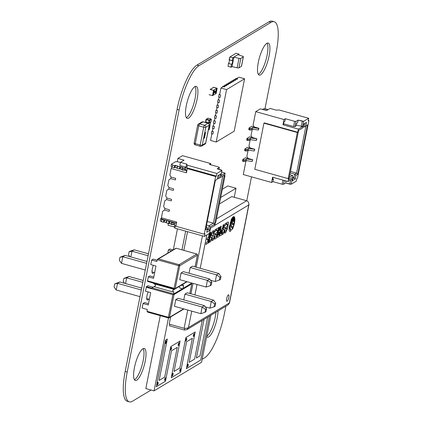 <?xml version="1.0" encoding="UTF-8"?>
<svg xmlns="http://www.w3.org/2000/svg" width="423" height="423" viewBox="0 0 423 423"><rect width="100%" height="100%" fill="white"/><g stroke="black" fill="none" stroke-linecap="round" stroke-linejoin="round"><path stroke-width="0.63" d="M151.074 390.038L132.542 401.184A38.794 10.496 -74.4 0 1 129.353 401.85A38.794 10.496 -74.4 0 1 127.207 372.066L179.109 109.959A38.794 10.496 -74.4 0 1 198.974 65.687L270.979 22.387A38.794 10.496 -74.4 0 1 274.173 21.716A38.794 10.496 -74.4 0 1 276.314 51.5L264.946 108.928M251.495 176.84L246.757 200.782M225.877 306.22L224.417 313.607A38.794 10.496 -74.4 0 1 204.552 357.879L202.157 359.317M129.353 401.85L127.328 401.284A38.794 10.496 -74.4 0 1 125.182 371.5L177.084 109.393A38.794 10.496 -74.4 0 1 196.949 65.121L268.954 21.816A38.794 10.496 -74.4 0 1 272.148 21.15L274.173 21.716M258.342 74.363A16.629 4.5 105.6 0 0 266.019 59.728A16.629 4.5 105.6 0 0 267.061 43.225M258.316 62.329A16.629 4.5 105.6 0 0 259.23 75.093A16.629 4.5 105.6 0 0 268.045 60.293A16.629 4.5 105.6 0 0 268.193 43.067A16.629 4.5 105.6 0 0 258.316 62.329M206.71 336.322A16.629 4.5 105.6 0 0 215.931 312.206M206.63 336.724A16.629 4.5 105.6 0 0 207.333 337.194A16.629 4.5 105.6 0 0 214.054 328.555A16.629 4.5 105.6 0 0 218.046 310.931M186.337 117.668A16.629 4.5 105.6 0 0 194.014 103.027A16.629 4.5 105.6 0 0 195.051 86.53M186.305 105.628A16.629 4.5 105.6 0 0 187.225 118.398A16.629 4.5 105.6 0 0 196.039 103.598A16.629 4.5 105.6 0 0 196.187 86.371A16.629 4.5 105.6 0 0 186.305 105.628M153.406 265.306A5.652 1.528 105.6 0 0 152.264 269.076A5.652 1.528 105.6 0 0 152.576 273.411A5.652 1.528 105.6 0 0 153.866 272.423M148.129 291.933A5.652 1.528 105.6 0 0 146.993 295.703A5.652 1.528 105.6 0 0 147.304 300.044A5.652 1.528 105.6 0 0 148.595 299.056M134.44 379.775A16.629 4.5 105.6 0 0 142.117 365.134A16.629 4.5 105.6 0 0 143.154 348.637M134.408 367.735A16.629 4.5 105.6 0 0 135.328 380.499A16.629 4.5 105.6 0 0 144.143 365.699A16.629 4.5 105.6 0 0 144.291 348.473A16.629 4.5 105.6 0 0 134.408 367.735M191.222 282.881L191.831 283.606L189.832 293.499M181.197 285.255L183.651 285.943L182.873 288.856L179.992 288.142L179.035 286.583L187.109 281.729M173.784 293.985L152.016 287.894L154.03 286.667L173.7 292.171L174.022 294.551L191.735 283.896M182.873 288.856L179.923 288.031M182.694 284.383L183.651 285.943M152.016 287.894L151.646 288.121L146.427 286.657L145.475 291.193L150.694 292.653L148.256 304.967L143.037 303.508L142.139 308.034L147.357 309.493L147.003 311.286L147.95 312.179M146.258 287.222L172.875 294.672L173.79 294.112M146.427 286.657L147.918 285.763L153.121 287.217M154.03 286.667L155.638 285.673L154.569 283.939L152.978 283.029L174.747 289.12L172.632 290.432L179.035 286.583M183.608 308.853L169.512 317.329L168.402 317.276L168.523 317.943A0.888 0.82 -121 0 0 169.512 317.329L174.022 294.551M172.632 290.432L173.7 292.171M186.707 281.618L175.212 288.528L174.747 289.12L183.402 283.918M196.917 254.08L196.78 254.027A0.888 0.82 59 0 1 197.435 255.095L197.456 254.958M174.784 289.089L174.139 288.296L147.521 280.846L147.484 281.332L152.978 283.029M157.668 259.125L176.053 248.19L196.78 254.027L179.066 264.682L178.612 265.692L179.722 265.75A0.888 0.82 -121 0 0 179.066 264.682L158.493 258.924L157.219 259.706L156.864 261.493L151.646 260.034L150.747 264.56L155.965 266.025L153.528 278.339L148.309 276.875L147.521 280.846M148.309 276.875L149.864 275.944L153.787 277.039M167.767 253.049L168.38 249.972L169.935 249.036L173.012 249.898M154.569 283.939L174.239 289.443M148.515 303.672L144.592 302.572L143.037 303.508M157.123 260.198L153.2 259.098L151.646 260.034M168.38 249.972L171.458 250.834M210.818 282.728L210.231 285.694L206.096 287.043L179.738 279.666L181.055 273.009L183.339 271.635L209.702 279.011L211.833 282.115L210.818 282.728L207.418 280.386L209.702 279.011M189.065 273.237L190.197 267.51L192.486 266.136L218.844 273.512L220.98 276.616L219.96 277.229L216.56 274.887L218.844 273.512M183.794 299.865L184.925 294.138L187.215 292.764L213.573 300.14L215.709 303.243L214.688 303.857L211.289 301.514L213.573 300.14M205.541 309.356L204.954 312.322L200.825 313.676L174.461 306.294L175.783 299.637L178.067 298.263L204.431 305.639L206.561 308.742L205.541 309.356L202.141 307.019L204.431 305.639M141.324 289.993L117.541 283.336L114.681 283.923L119.831 281.961L117.541 283.336L116.225 289.993L140.002 296.65M114.681 283.923L114.088 286.889L116.225 289.993M123.823 278.424L128.973 276.462L126.689 277.837L123.823 278.424L123.236 281.39L124.531 283.278M130.115 251.183L134.244 249.834L131.96 251.209L129.094 251.796L130.115 251.183M129.094 251.796L128.507 254.762L129.803 256.65M119.952 257.295L125.102 255.333L122.813 256.708L119.952 257.295L119.365 260.261L121.496 263.365L145.279 270.022M125.552 283.563L126.689 277.837L142.837 282.358M128.973 276.462L143.212 280.449M146.712 298.527L149.382 299.273M146.596 263.365L122.813 256.708L121.496 263.365M146.971 261.456L125.102 255.333M130.823 256.935L131.96 251.209L148.108 255.725M134.244 249.834L148.484 253.816M190.197 267.51L216.56 274.887L215.244 281.544L220.394 279.582L220.98 276.616M210.231 285.694L211.246 285.081L211.833 282.115M205.266 306.855L209.972 308.171L214.101 306.823L215.122 306.21L215.709 303.243M204.954 312.322L205.975 311.714L206.561 308.742M206.096 287.043L207.418 280.386L181.055 273.009M219.96 277.229L219.373 280.195M200.825 313.676L202.141 307.019L175.783 299.637M214.688 303.857L214.101 306.823M209.972 308.171L211.289 301.514L184.925 294.138M151.989 271.899L154.654 272.645M215.244 281.544L210.538 280.227M141.7 288.084L119.831 281.961M166.165 340.864A1.385 0.375 105.6 0 0 165.499 342.26A1.385 0.375 105.6 0 0 165.536 343.508A1.385 0.375 105.6 0 0 166.271 342.276A1.385 0.375 105.6 0 0 166.281 340.838A1.385 0.375 105.6 0 0 166.165 340.864A1.385 0.375 105.6 0 0 165.499 342.26A1.385 0.375 105.6 0 0 165.536 343.508A1.385 0.375 105.6 0 0 166.271 342.276A1.385 0.375 105.6 0 0 166.281 340.838A1.385 0.375 105.6 0 0 166.165 340.864M188.029 364.198A1.385 0.375 105.6 0 0 187.363 365.594A1.385 0.375 105.6 0 0 187.4 366.841A1.385 0.375 105.6 0 0 188.129 365.609A1.385 0.375 105.6 0 0 188.145 364.171A1.385 0.375 105.6 0 0 188.029 364.198A1.385 0.375 105.6 0 0 187.363 365.594A1.385 0.375 105.6 0 0 187.4 366.841A1.385 0.375 105.6 0 0 188.129 365.609A1.385 0.375 105.6 0 0 188.145 364.171A1.385 0.375 105.6 0 0 188.029 364.198M157.969 382.276A1.385 0.375 105.6 0 0 157.298 383.672A1.385 0.375 105.6 0 0 157.335 384.919A1.385 0.375 105.6 0 0 158.07 383.687A1.385 0.375 105.6 0 0 158.08 382.255A1.385 0.375 105.6 0 0 157.969 382.276A1.385 0.375 105.6 0 0 157.298 383.672A1.385 0.375 105.6 0 0 157.335 384.919A1.385 0.375 105.6 0 0 158.07 383.687A1.385 0.375 105.6 0 0 158.08 382.255A1.385 0.375 105.6 0 0 157.969 382.276M165.351 377.839A1.385 0.375 105.6 0 0 164.679 379.235A1.385 0.375 105.6 0 0 164.716 380.483A1.385 0.375 105.6 0 0 165.451 379.251A1.385 0.375 105.6 0 0 165.462 377.813A1.385 0.375 105.6 0 0 165.351 377.839A1.385 0.375 105.6 0 0 164.679 379.235A1.385 0.375 105.6 0 0 164.716 380.483A1.385 0.375 105.6 0 0 165.451 379.251A1.385 0.375 105.6 0 0 165.462 377.813A1.385 0.375 105.6 0 0 165.351 377.839M171.368 347.431A1.385 0.375 105.6 0 0 170.702 348.832A1.385 0.375 105.6 0 0 170.733 350.08A1.385 0.375 105.6 0 0 171.468 348.843A1.385 0.375 105.6 0 0 171.484 347.41A1.385 0.375 105.6 0 0 171.368 347.431A1.385 0.375 105.6 0 0 170.702 348.832A1.385 0.375 105.6 0 0 170.733 350.08A1.385 0.375 105.6 0 0 171.468 348.843A1.385 0.375 105.6 0 0 171.484 347.41A1.385 0.375 105.6 0 0 171.368 347.431M178.929 342.889A1.385 0.375 105.6 0 0 178.257 344.285A1.385 0.375 105.6 0 0 178.294 345.533A1.385 0.375 105.6 0 0 179.029 344.301A1.385 0.375 105.6 0 0 179.045 342.863A1.385 0.375 105.6 0 0 178.929 342.889A1.385 0.375 105.6 0 0 178.257 344.285A1.385 0.375 105.6 0 0 178.294 345.533A1.385 0.375 105.6 0 0 179.029 344.301A1.385 0.375 105.6 0 0 179.045 342.863A1.385 0.375 105.6 0 0 178.929 342.889M172.907 373.292A1.385 0.375 105.6 0 0 172.24 374.688A1.385 0.375 105.6 0 0 172.277 375.936A1.385 0.375 105.6 0 0 173.012 374.704A1.385 0.375 105.6 0 0 173.023 373.266A1.385 0.375 105.6 0 0 172.907 373.292A1.385 0.375 105.6 0 0 172.24 374.688A1.385 0.375 105.6 0 0 172.277 375.936A1.385 0.375 105.6 0 0 173.012 374.704A1.385 0.375 105.6 0 0 173.023 373.266A1.385 0.375 105.6 0 0 172.907 373.292M180.468 368.745A1.385 0.375 105.6 0 0 179.801 370.141A1.385 0.375 105.6 0 0 179.838 371.389A1.385 0.375 105.6 0 0 180.573 370.157A1.385 0.375 105.6 0 0 180.584 368.719A1.385 0.375 105.6 0 0 180.468 368.745A1.385 0.375 105.6 0 0 179.801 370.141A1.385 0.375 105.6 0 0 179.838 371.389A1.385 0.375 105.6 0 0 180.573 370.157A1.385 0.375 105.6 0 0 180.584 368.719A1.385 0.375 105.6 0 0 180.468 368.745M186.49 338.342A1.385 0.375 105.6 0 0 185.819 339.738A1.385 0.375 105.6 0 0 185.856 340.986A1.385 0.375 105.6 0 0 186.591 339.754A1.385 0.375 105.6 0 0 186.601 338.315A1.385 0.375 105.6 0 0 186.49 338.342A1.385 0.375 105.6 0 0 185.819 339.738A1.385 0.375 105.6 0 0 185.856 340.986A1.385 0.375 105.6 0 0 186.591 339.754A1.385 0.375 105.6 0 0 186.601 338.315A1.385 0.375 105.6 0 0 186.49 338.342M194.051 333.795A1.385 0.375 105.6 0 0 193.38 335.19A1.385 0.375 105.6 0 0 193.417 336.438A1.385 0.375 105.6 0 0 194.152 335.206A1.385 0.375 105.6 0 0 194.162 333.768A1.385 0.375 105.6 0 0 194.051 333.795A1.385 0.375 105.6 0 0 193.38 335.19A1.385 0.375 105.6 0 0 193.417 336.438A1.385 0.375 105.6 0 0 194.152 335.206A1.385 0.375 105.6 0 0 194.162 333.768A1.385 0.375 105.6 0 0 194.051 333.795M200.751 360.01L209.448 316.103L200.751 360.01L186.353 368.671L200.751 360.01M192.37 338.268L186.353 368.671L192.37 338.268L186.612 341.731L192.37 338.268M180.589 372.134L186.612 341.731L180.589 372.134L171.23 377.765L180.589 372.134M177.253 347.357L171.23 377.765L177.253 347.357L171.489 350.826L177.253 347.357M165.472 381.229L171.489 350.826L165.472 381.229L156.288 386.749L165.472 381.229M165.525 340.092L156.288 386.749L165.525 340.092L167.328 339.013L165.525 340.092M159.127 380.425L167.328 339.013L159.127 380.425L164.706 377.067L159.127 380.425M170.728 346.664L164.706 377.067L170.728 346.664L180.087 341.033L170.728 346.664M174.07 371.442L180.087 341.033L174.07 371.442L179.828 367.973L174.07 371.442M185.85 337.57L179.828 367.973L185.85 337.57L195.209 331.939L185.85 337.57M189.192 362.347L195.209 331.939L189.192 362.347L194.591 359.095L189.192 362.347M202.247 320.433L194.591 359.095L202.247 320.433M196.388 358.017L204.045 319.349L196.388 358.017L199.989 355.849L196.388 358.017M207.645 317.187L199.989 355.849L207.645 317.187M184.777 328.343L184.444 330.03L186.945 329.633L188.484 327.545C187.579 328.216 186.131 328.47 184.127 328.306L187.749 310.011M170.649 316.959L169.226 324.134L184.127 328.306M183.831 250.368L187.537 231.656M219.431 203.96L231.73 196.563L246.63 200.735C248.354 201.512 249.062 202.913 248.756 204.944L248.867 203.986M248.973 204.552L229.488 302.931L228.145 304.856L186.945 329.633M184.444 330.03L169.544 325.858L169.85 324.309M177.454 228.838L173.319 249.713M160.259 315.664L145.824 388.568L154.046 390.868L201.57 362.289L210.887 315.235M234.247 197.266L236.029 188.251L227.807 185.951L222.345 189.234M236.029 188.251L220.716 197.462M185.676 231.138L181.969 249.845M168.481 317.964L154.046 390.868M233.327 217.819A4.51 1.221 105.6 0 0 232.856 223.809A4.51 1.221 105.6 0 0 233.914 222.979A6.419 1.734 -74.4 0 1 233.718 223.947A5.451 1.475 -74.4 0 1 232.602 224.719A5.451 1.475 -74.4 0 1 232.782 218.628L232.544 218.395A7.085 1.919 105.6 0 0 232.037 219.066A7.651 2.073 105.6 0 0 232.01 226.834A7.651 2.073 105.6 0 0 233.322 226.083A7.085 1.919 105.6 0 0 234.347 221.282L234.242 220.811A2.311 0.624 -74.4 0 1 233.448 221.694A2.311 0.624 -74.4 0 1 233.792 218.363L233.718 217.824A7.085 1.919 105.6 0 0 233.665 217.808A7.085 1.919 105.6 0 0 233.327 217.819M217.623 229.879L217.11 232.481L215.661 233.348L215.349 234.924L216.798 234.051L216.312 236.51L214.863 237.377L214.498 239.238L216.581 237.98L218.633 227.632L216.544 228.891L216.179 230.746L217.623 229.879M214.075 234.22L214.054 232.893L214.583 231.704L215.83 230.953L216.201 229.097L214.953 229.848L213.298 233.877C212.965 235.585 213.092 236.256 213.689 235.902L214.086 235.659L214.112 236.954L213.594 238.144L212.431 238.842L212.066 240.698L213.224 240L214.858 236.002C215.196 234.294 215.069 233.623 214.472 233.982L213.953 234.252M214.805 233.898L214.472 233.982M213.356 235.986L213.689 235.902M211.526 235.754L211.505 234.427L212.034 233.237L213.282 232.486L213.652 230.63L212.399 231.381L210.749 235.41C210.411 237.118 210.543 237.789 211.135 237.435L211.537 237.192L211.563 238.487L211.045 239.677L209.882 240.375L209.517 242.231L210.675 241.533L212.309 237.536C212.647 235.828 212.52 235.156 211.923 235.516L211.405 235.785M210.807 237.52L211.135 237.435M212.256 235.431L211.923 235.516M226.633 298.696A3.352 0.909 105.6 0 0 226.818 301.271A3.352 0.909 105.6 0 0 228.594 298.284A3.352 0.909 105.6 0 0 228.626 294.81A3.352 0.909 105.6 0 0 226.633 298.696M208.343 242.939L208.983 242.553L211.035 232.206L210.39 232.592L208.343 242.939M231.011 220.563A7.672 2.078 -74.4 0 1 233.824 217.242A7.672 2.078 -74.4 0 1 232.502 228.7L232.56 229.033A8.296 2.247 105.6 0 0 233.993 216.639A8.296 2.247 105.6 0 0 230.947 220.224L231.011 220.563M233.708 219.685A1.132 0.307 105.6 0 0 233.766 220.552A1.132 0.307 105.6 0 0 234.368 219.548A1.132 0.307 105.6 0 0 234.374 218.379A1.132 0.307 105.6 0 0 233.708 219.685M229.816 225.126L229.583 225.396A7.085 1.919 105.6 0 0 229.842 231.455A7.085 1.919 105.6 0 0 230.646 231.175L230.81 230.561A11.58 3.135 -74.4 0 1 229.816 225.126M232.28 228.743L232.513 227.563A8.592 2.327 -74.4 0 1 231.756 227.743A8.592 2.327 -74.4 0 1 231.312 220.991L230.905 221.234A7.085 1.919 105.6 0 0 230.376 222.614A10.792 2.919 105.6 0 0 231.164 229.858A10.792 2.919 105.6 0 0 231.698 229.837A7.085 1.919 105.6 0 0 232.28 228.743M209.242 233.507L208.47 237.409L207.18 238.181L206.836 239.894L208.132 239.122L207.614 241.739L206.318 242.516L205.953 244.372L207.883 243.214L209.935 232.867L209.538 233.105M224.243 228.103L224.227 226.776L224.756 225.591L226.004 224.835L226.374 222.979L225.121 223.73L223.471 227.764C223.133 229.467 223.259 230.144 223.857 229.784L224.253 229.546L224.28 230.836L223.762 232.026L222.604 232.724L222.234 234.58L223.397 233.882L225.031 229.885C225.369 228.182 225.237 227.505 224.645 227.865L224.127 228.134M223.524 229.869L223.857 229.784M224.973 227.78L224.645 227.865M227.479 223.952L227.278 226.363L225.834 227.23L225.522 228.806L226.966 227.939L226.628 229.652L226.168 230.583L225.036 231.259L224.666 233.121L225.797 232.439L227.32 229.012L228.24 224.37C228.616 222.466 228.483 221.71 227.849 222.091L226.717 222.773L226.347 224.629L227.59 223.92M228.193 222.006L227.849 222.091M220.79 233.813L220.949 231.815L221.403 230.736L222.075 230.329L221.462 233.406L220.7 233.834M220.309 232.201L220.05 233.507C219.69 235.315 219.812 236.039 220.415 235.68L221.731 234.887L223.778 224.539L223.143 224.92L222.413 228.621L221.731 229.028L220.309 232.201M220.092 235.759L220.415 235.68M218.289 235.32L218.437 233.263L219.521 231.92L218.924 234.939L218.178 235.347M219.267 230.593L219.669 227.008L219.029 227.394L218.49 231.867L217.496 235.362C217.173 236.975 217.316 237.583 217.919 237.176L219.193 236.409L221.245 226.062L220.605 226.448L219.854 230.244L219.14 230.625M217.554 237.277L217.919 237.176M243.283 56.894L241.411 66.326A1.66 0.439 11.2 0 0 241.501 66.221L243.373 56.782A1.66 0.439 11.2 0 0 242.538 56.217L237.948 54.662L233.808 57.153L239.006 58.342A1.66 0.439 11.2 0 0 240.809 58.379L243.283 56.894A1.66 0.439 11.2 0 0 243.373 56.782M241.411 66.326L238.942 67.812L240.809 58.379M239.006 58.342L237.134 67.775A1.66 0.439 11.2 0 0 238.942 67.812M237.134 67.775L232.047 66.612L231.053 67.215L231.524 64.301L230.953 67.183L231.524 64.301L228.441 63.439L228.071 66.379L231.053 67.215M233.914 57.184L232.819 57.75L232.248 60.632L229.372 59.828L229.631 57.412L229.166 59.77L229.943 56.946L236.06 53.261L238.942 54.07L232.819 57.75L233.914 57.184L232.042 66.617M231.64 64.254A1.888 0.513 105.6 0 0 232.476 62.281A1.888 0.513 105.6 0 0 232.386 60.743A1.888 0.513 105.6 0 0 232.338 60.738L229.15 59.849L232.354 60.637A1.993 0.539 -74.4 0 1 232.417 60.637A1.993 0.539 -74.4 0 1 232.507 62.276A1.993 0.539 -74.4 0 1 231.619 64.359L228.457 63.36A1.888 0.513 105.6 0 0 229.266 61.483A1.888 0.513 105.6 0 0 229.25 59.876M228.457 63.36L231.619 64.359M229.943 56.946L232.819 57.75L232.349 60.663L232.92 57.777M232.349 60.663A1.962 0.529 -74.4 0 1 232.417 60.663A1.962 0.529 -74.4 0 1 232.502 62.287A1.962 0.529 -74.4 0 1 231.624 64.333M239.043 54.096L237.948 54.662L239.043 54.096L238.868 54.974M267.918 109.747L265.903 108.975L267.955 109.552L267.616 109.932M267.955 109.552L263.471 108.854L262.466 109.457L263.471 108.854L265.903 108.975L263.471 108.854L262.466 109.457M252.727 159.751L252.124 161.501L252.727 159.751L246.461 158.995L244.959 159.894A0.999 0.264 -168.8 0 1 243.706 159.831L243.505 159.772A0.999 0.264 -168.8 0 1 242.85 159.386A0.999 0.264 -168.8 0 1 242.902 159.323L245.53 157.742L252.727 159.751L246.461 158.995L244.959 159.894A0.999 0.264 -168.8 0 1 243.706 159.831L243.505 159.772A0.999 0.264 -168.8 0 1 242.902 159.323L245.53 157.742L252.727 159.751L246.461 158.995L244.959 159.894A0.999 0.264 -168.8 0 1 243.706 159.831L243.505 159.772A0.999 0.264 -168.8 0 1 242.902 159.323L245.53 157.742L252.727 159.751L252.124 161.501L252.436 159.926L252.124 161.501L246.149 160.566L246.461 158.995L246.149 160.566L244.647 161.47A0.999 0.264 -168.8 0 1 243.399 161.406L243.193 161.348A0.999 0.264 -168.8 0 1 242.538 160.957A0.999 0.264 -168.8 0 1 242.591 160.893A0.999 0.264 -168.8 0 0 243.193 161.348L243.505 159.772L243.193 161.348A0.999 0.264 -168.8 0 1 242.591 160.893M254.799 149.271L254.202 151.016L254.799 149.271L248.534 148.51L247.032 149.414A0.999 0.264 -168.8 0 1 245.784 149.345L245.578 149.293A0.999 0.264 -168.8 0 1 244.922 148.901A0.999 0.264 -168.8 0 1 244.98 148.838L247.608 147.257L254.799 149.271L248.534 148.51L247.032 149.414A0.999 0.264 -168.8 0 1 245.784 149.345L245.578 149.293A0.999 0.264 -168.8 0 1 244.98 148.838L247.608 147.257L254.799 149.271L248.534 148.51L247.032 149.414A0.999 0.264 -168.8 0 1 245.784 149.345L245.578 149.293A0.999 0.264 -168.8 0 1 244.98 148.838L247.608 147.257L254.799 149.271L254.202 151.016L254.514 149.441L254.202 151.016L248.222 150.08L248.534 148.51L248.222 150.08L246.72 150.985A0.999 0.264 -168.8 0 1 245.472 150.921L245.266 150.863A0.999 0.264 -168.8 0 1 244.616 150.477A0.999 0.264 -168.8 0 1 244.668 150.408A0.999 0.264 -168.8 0 0 245.266 150.863L245.578 149.293L245.266 150.863A0.999 0.264 -168.8 0 1 244.668 150.408M256.877 138.786L256.275 140.531L256.877 138.786L250.612 138.025L249.11 138.929A0.999 0.264 -168.8 0 1 247.862 138.866L247.656 138.807A0.999 0.264 -168.8 0 1 247 138.416A0.999 0.264 -168.8 0 1 247.053 138.353L249.681 136.772L256.877 138.786L250.612 138.025L249.11 138.929A0.999 0.264 -168.8 0 1 247.862 138.866L247.656 138.807A0.999 0.264 -168.8 0 1 247.053 138.353L249.681 136.772L256.877 138.786L250.612 138.025L249.11 138.929A0.999 0.264 -168.8 0 1 247.862 138.866L247.656 138.807A0.999 0.264 -168.8 0 1 247.053 138.353L249.681 136.772L256.877 138.786L256.275 140.531L256.587 138.961L256.275 140.531L250.3 139.601L250.612 138.025L250.3 139.601L248.798 140.499A0.999 0.264 -168.8 0 1 247.55 140.436L247.344 140.378A0.999 0.264 -168.8 0 1 246.688 139.992A0.999 0.264 -168.8 0 1 246.741 139.923A0.999 0.264 -168.8 0 0 247.344 140.378L247.656 138.807L247.344 140.378A0.999 0.264 -168.8 0 1 246.741 139.923M258.95 128.301L258.353 130.046L258.95 128.301L252.684 127.54L251.188 128.444A0.999 0.264 -168.8 0 1 249.935 128.381L249.729 128.322A0.999 0.264 -168.8 0 1 249.078 127.931A0.999 0.264 -168.8 0 1 249.131 127.868L251.759 126.287L254.329 127.006L258.665 128.476L252.684 127.54L251.188 128.444A0.999 0.264 -168.8 0 1 249.935 128.381L249.729 128.322A0.999 0.264 -168.8 0 1 249.131 127.868L251.759 126.287L254.329 127.006L258.665 128.476L252.684 127.54L251.188 128.444A0.999 0.264 -168.8 0 1 249.935 128.381L249.729 128.322A0.999 0.264 -168.8 0 1 249.131 127.868L251.759 126.287L258.95 128.301L258.353 130.046L258.665 128.476L258.353 130.046L252.372 129.115L252.684 127.54L252.372 129.115L250.876 130.014A0.999 0.264 -168.8 0 1 249.623 129.951L249.422 129.893A0.999 0.264 -168.8 0 1 248.766 129.507A0.999 0.264 -168.8 0 1 248.819 129.443A0.999 0.264 -168.8 0 0 249.422 129.893L249.729 128.322L249.422 129.893A0.999 0.264 -168.8 0 1 248.819 129.443M288.195 178.638L254.794 169.29L288.195 178.638L297.327 132.51L288.195 178.638L254.794 169.29L263.926 123.162L264.359 122.897L297.76 132.246L297.327 132.51L288.195 178.638L288.623 178.379L288 181.525L288.623 178.379L288.195 178.638L288.623 178.379L288 181.525L272.586 177.211L271.55 182.45L272.586 177.211L288 181.525L292.251 178.966L291.214 184.211L296.253 181.181L296.772 178.559L296.253 181.181L296.772 178.559L297.491 178.125L308.912 120.46L297.491 178.125L296.772 178.559L297.491 178.125L308.912 120.46L308.309 120.296L308.912 120.46L308.187 120.893L308.711 118.276L303.666 121.306L302.63 126.546L298.384 129.105L297.76 132.246L297.327 132.51L263.926 123.162L264.359 122.897L297.76 132.246L298.384 129.105L282.966 124.79L284.002 119.545L255.746 111.635L260.351 108.864L266.516 110.588L270.117 108.425L276.282 110.149L279.143 110.001L308.711 118.276L303.666 121.306L302.281 121.232L303.666 121.306L302.63 126.546L298.384 129.105L282.966 124.79L283.415 124.515L283.933 121.898L283.415 124.515L282.966 124.79L284.002 119.545L285.372 118.726L294.62 121.311L296.01 121.385L298.167 120.084L303.666 121.306L308.711 118.276L279.143 110.001L276.282 110.149L279.143 110.001L308.711 118.276L308.187 120.893L308.711 118.276M272.962 177.316L272.518 179.558L272.962 177.316L272.518 179.558L273.438 179.008L272.92 181.626L271.55 182.45L243.288 174.54L271.55 182.45L272.92 181.626L282.167 184.216L283.553 184.285L284.304 180.489L283.553 184.285L285.715 182.99L291.214 184.211L292.251 178.966L288 181.525L272.586 177.211L271.55 182.45L243.288 174.54L245.937 161.174L246.762 160.661M248.1 158.461L246.868 156.457L248.01 150.688L246.868 156.457L248.1 158.461L246.868 156.457L248.01 150.688L248.84 150.181M250.178 147.976L248.946 145.972L250.088 140.203L248.946 145.972L250.178 147.976L248.946 145.972L250.088 140.203L250.918 139.696M252.251 137.491L251.024 135.487L252.161 129.718L251.024 135.487L252.251 137.491L251.024 135.487L252.161 129.718L252.991 129.211M254.329 127.006L253.097 125.002L255.746 111.635L260.351 108.864L266.516 110.588L270.117 108.425L276.282 110.149L270.117 108.425L266.516 110.588L260.351 108.864L255.746 111.635L284.002 119.545L255.746 111.635L253.097 125.002L254.329 127.006L253.097 125.002L255.746 111.635M285.208 180.743L285.155 181.018L285.483 180.817M286.107 180.991L285.715 182.99L291.214 184.211L296.253 181.181L291.214 184.211L289.824 184.137L290.659 179.923L289.824 184.137L285.715 182.99L283.553 184.285L285.715 182.99L286.107 180.991L285.715 182.99M289.824 174.731L292.642 175.519L289.824 174.731L292.642 175.519L289.263 177.549L292.642 175.519L293.102 177.073L288.856 179.627L298.612 130.353L302.857 127.794L298.606 130.369L302.857 127.794L303.587 124.124L306.464 122.395L305.739 126.065L307.537 124.981L297.781 174.255L295.984 175.339L295.254 179.008L292.378 180.743L293.102 177.073L288.856 179.627L298.612 130.353L302.857 127.794L303.587 124.124L306.464 122.395L305.739 126.065L307.537 124.981L304.142 127.043L304.872 123.373L303.582 124.145M296.232 125.076L302.63 126.546L298.384 129.105L297.76 132.246L297.327 132.51L263.926 123.162L264.359 122.897L297.76 132.246M283.569 123.749L293.583 126.556L283.569 123.749L293.583 126.556L294.974 126.625L296.052 125.975L296.571 123.352L296.052 125.975L294.974 126.625L296.01 121.385L298.167 120.084L302.281 121.232L301.245 126.477L302.63 126.546L303.666 121.306M282.976 180.119L282.167 184.216L283.553 184.285L282.167 184.216L272.92 181.626L282.167 184.216L282.976 180.119L282.167 184.216M272.671 178.792L273.438 179.008L272.518 179.558L273.438 179.008L272.671 178.792L273.438 179.008L272.92 181.626L271.55 182.45M282.966 124.79L284.002 119.545L285.372 118.726L284.853 121.343L283.933 121.898L283.415 124.515L282.966 124.79L298.384 129.105M284.002 119.545L285.372 118.726L284.853 121.343L283.933 121.898L284.853 121.343L285.372 118.726L294.62 121.311L293.583 126.556L294.974 126.625L293.583 126.556L294.62 121.311L296.01 121.385L298.167 120.084L302.281 121.232L301.245 126.477L302.281 121.232M298.167 120.084L297.649 122.707L296.571 123.352L297.649 122.707L298.167 120.084L297.649 122.707L296.571 123.352L296.052 125.975L294.974 126.625L296.01 121.385L294.62 121.311L285.372 118.726M293.002 177.586L294.075 177.887L292.785 178.665L294.075 177.887L293.002 177.586L294.075 177.887L294.805 174.218L290.178 172.928L294.805 174.218L296.602 173.139L290.479 171.421L296.602 173.139L305.945 125.959L304.142 127.043L303.069 126.741L304.142 127.043L304.872 123.373L306.464 122.395L304.872 123.373L306.464 122.395L305.739 126.065L304.142 127.043L304.872 123.373M292.785 178.665L294.075 177.887L295.254 179.008L292.378 180.743L293.102 177.073L288.856 179.627L298.612 130.353L301.985 128.338L298.606 130.369M305.739 126.065L307.537 124.981L297.781 174.255L296.602 173.139L305.945 125.959L304.142 127.043L303.069 126.741M290.178 172.928L294.805 174.218L294.075 177.887L295.254 179.008L294.075 177.887L294.805 174.218L295.984 175.339L295.254 179.008L292.378 180.743L293.102 177.073L292.642 175.519L293.102 177.073M171.04 223.878L168.978 223.503L169.396 221.403L169.877 221.34L164.362 219.875L169.047 221.388L166.683 220.727L166.265 222.821L166.482 220.394L164.711 219.897L164.298 221.99L164.711 219.897L163.913 220.15L161.861 219.574L160.692 218.691L160.275 220.79L160.692 218.691L161.48 218.215L160.692 218.691L161.861 219.574L160.692 218.691L160.275 220.79L161.443 221.668L161.861 219.574L163.913 220.15L164.362 219.875L163.95 221.975L164.298 221.99L164.711 219.897M171.595 222.096L169.877 221.34L169.459 223.439L168.629 223.481L166.265 222.821L166.683 220.727M169.115 223.418L169.396 221.403L168.978 223.503L166.086 222.715L168.629 223.481L169.047 221.388L169.528 221.324L169.115 223.418L169.528 221.324L169.877 221.34L171.828 221.943L171.363 222.234L171.648 221.837L169.877 221.34L169.459 223.439L169.115 223.418L169.528 221.324M163.5 222.244L161.443 221.668L161.861 219.574L163.913 220.15L163.5 222.244L163.95 221.975L163.5 222.244L161.443 221.668L163.5 222.244L163.913 220.15L163.5 222.244L164.298 221.99L166.128 222.509L164.298 221.99L166.07 222.487L166.482 220.394L166.128 222.509M175.011 222.778L174.805 223.825L175.011 222.778L174.805 223.825L173.367 224.687L173.959 222.482L171.363 222.234L171.648 221.837M168.38 223.413L168.016 225.242L168.38 223.413L168.016 225.242L174.181 226.971L174.805 223.825L173.367 224.687L171.976 224.618L172.394 222.519L171.363 222.234L170.95 224.333L171.363 222.234L170.95 224.333L171.976 224.618L172.394 222.519L171.363 222.234M184.576 168.074L183.185 168.005L184.576 168.074L184.158 170.173L185.602 169.306L186.014 167.207L184.576 168.074L184.158 170.173L185.602 169.306L186.416 170.643L184.338 170.062L186.416 170.643L185.602 169.306L186.014 167.207L184.576 168.074L184.158 170.173L185.602 169.306L186.014 167.207L184.576 168.074L183.185 168.005L182.16 167.714L182.44 167.318L180.325 166.805L179.775 168.983L180.256 168.92L179.426 168.967L176.883 168.195L179.426 168.967L177.063 168.306L177.475 166.207L176.893 168.18L177.3 166.123M184.158 170.173L182.773 170.099L183.185 168.005L182.773 170.099L184.158 170.173L182.773 170.099L183.185 168.005L182.16 167.714L182.44 167.318L180.669 166.826L177.475 166.207L177.063 168.306M174.71 165.631L172.653 165.055L172.24 167.154L174.292 167.73L174.741 167.455L175.159 165.361L175.508 165.377L177.443 166.001L176.862 167.973L177.279 165.874L175.508 165.377L175.159 165.361L174.741 167.455L174.292 167.73L174.71 165.631L175.159 165.361L174.71 165.631L172.653 165.055L174.71 165.631L174.292 167.73L174.71 165.631L175.508 165.377L179.838 166.868L179.426 168.967L179.907 168.904L180.325 166.805L179.907 168.904L181.832 169.364L180.256 168.92L180.669 166.826L180.256 168.92L181.832 169.364L179.923 168.83M177.279 165.874L176.92 167.989L174.757 167.381M180.447 162.474L178.057 161.808L175.624 161.681L178.057 161.808L180.447 162.474L178.057 161.808L175.624 161.681L171.484 164.172L172.653 165.055L172.24 167.154L171.072 166.271L171.484 164.172L171.072 166.271L172.24 167.154L171.072 166.271L171.484 164.172L172.653 165.055L172.24 167.154L174.292 167.73L175.09 167.476L175.508 165.377L175.09 167.476L176.862 167.973M182.773 170.099L181.742 169.813L182.16 167.714L181.742 169.813L182.773 170.099L181.742 169.813L182.44 167.318L180.325 166.805L179.907 168.904M185.602 169.306L186.416 170.643L186.453 172.79L171.156 168.507L169.861 175.064L171.088 177.068L175.714 178.358L171.088 177.068L175.714 178.358L171.088 177.068L175.714 178.358L171.088 177.068L170.776 178.638L175.402 179.934L175.714 178.358L175.402 179.934L170.776 178.638L168.925 179.78L167.783 185.544L169.015 187.548L173.636 188.843L173.324 190.419L173.636 188.843L169.015 187.548L168.703 189.123L173.324 190.419L168.703 189.123L166.847 190.265L165.705 196.029L166.937 198.033L171.564 199.328L171.252 200.904L171.564 199.328L166.937 198.033L166.625 199.608L171.252 200.904L166.625 199.608L164.774 200.751L163.632 206.514L164.859 208.518L169.486 209.813L169.174 211.384L169.486 209.813L164.859 208.518L164.552 210.094L169.174 211.384L164.552 210.094L162.696 211.23L161.401 217.787L176.698 222.064L175.868 226.263L204.246 234.205L204.965 233.771L204.446 236.394L209.485 233.359L210.522 228.119L214.773 225.565L215.397 222.419L215.825 222.16L224.962 176.026L224.602 175.926L224.962 176.026L215.825 222.16L215.397 222.419L214.773 225.565L210.522 228.119L209.485 233.359L204.446 236.394L174.884 228.119L174.181 226.971L174.884 228.119L175.402 225.496L175.868 226.263L204.246 234.205L204.965 233.771L204.446 236.394L209.485 233.359L210.522 228.119L214.773 225.565L215.397 222.419L215.825 222.16L224.962 176.026L224.602 175.926M184.338 170.062L186.416 170.643L186.453 172.79L187.283 168.597L215.661 176.539L204.246 234.205L204.965 233.771L204.446 236.394L174.884 228.119L175.402 225.496L175.868 226.263L204.246 234.205L215.661 176.539L216.38 176.105L216.899 173.488L221.943 170.453L220.901 175.698L225.152 173.144L221.604 172.15L225.152 173.144L224.528 176.285L224.962 176.026L224.528 176.285L225.152 173.144L224.528 176.285L224.962 176.026M186.416 170.643L186.453 172.79L171.156 168.507L171.886 166.884L171.156 168.507L169.861 175.064L171.088 177.068L170.776 178.638L175.402 179.934L175.714 178.358L175.402 179.934L170.776 178.638L175.402 179.934L170.776 178.638L168.925 179.78L167.783 185.544L169.015 187.548L173.636 188.843L173.324 190.419L173.636 188.843L173.324 190.419L168.703 189.123L173.324 190.419L168.703 189.123L173.324 190.419L173.636 188.843L169.015 187.548L168.703 189.123L166.847 190.265L165.705 196.029L166.937 198.033L171.564 199.328L171.252 200.904L171.564 199.328L171.252 200.904L166.625 199.608L171.252 200.904L166.625 199.608L171.252 200.904L171.564 199.328L166.937 198.033L166.625 199.608L164.774 200.751L163.632 206.514L164.859 208.518L169.486 209.813L169.174 211.384L169.486 209.813L169.174 211.384L164.552 210.094L169.174 211.384L164.552 210.094L169.174 211.384L169.486 209.813L164.859 208.518L164.552 210.094L162.696 211.23L161.401 217.787L176.698 222.064L176.037 223.064L161.628 219.035L161.401 217.787L176.698 222.064L175.868 226.263L176.698 222.064L176.037 223.064L161.628 219.035L161.401 217.787L162.696 211.23L164.552 210.094L164.859 208.518L169.486 209.813L164.859 208.518L163.632 206.514L164.774 200.751L166.625 199.608L166.937 198.033L171.564 199.328L166.937 198.033L165.705 196.029L166.847 190.265L168.703 189.123L169.015 187.548L173.636 188.843L169.015 187.548L167.783 185.544L168.925 179.78L170.776 178.638L171.088 177.068L169.861 175.064L171.156 168.507L171.886 166.884M210.548 164.727L210.776 163.585L210.548 164.727L210.776 163.585L182.514 155.675L177.909 158.445L177.248 161.766L177.909 158.445L184.074 160.174L180.473 162.337L186.638 164.066L187.336 165.213L216.899 173.488L221.943 170.453L221.271 169.951L221.943 170.453L220.901 175.698L225.152 173.144L220.901 175.698L221.943 170.453L216.899 173.488L187.336 165.213L186.818 167.831L187.283 168.597L215.661 176.539L216.38 176.105L186.818 167.831L187.336 165.213L186.638 164.066L187.336 165.213L216.899 173.488L216.38 176.105L186.818 167.831L187.283 168.597L215.661 176.539L204.246 234.205M210.776 163.585L209.406 164.41L210.776 163.585L182.514 155.675L210.776 163.585L209.406 164.41L218.654 166.995L219.326 167.503L217.163 168.798L221.943 170.453M218.966 169.306L219.326 167.503L217.163 168.798L221.271 169.951L217.163 168.798L219.326 167.503L218.966 169.306L219.326 167.503L218.654 166.995L219.326 167.503M206.535 225.031L209.115 225.75L206.535 225.031L209.115 225.75L210.294 226.871L209.57 230.54L206.688 232.269L207.413 228.6L205.615 229.684L215.37 180.41L217.173 179.326L217.898 175.656L220.78 173.927L220.05 177.597L224.301 175.037L214.546 224.317L210.294 226.871L209.57 230.54L206.688 232.269L207.413 228.6L205.615 229.684L215.37 180.41L217.173 179.326L217.898 175.656L220.78 173.927L220.05 177.597L224.301 175.037L214.546 224.317L210.294 226.871L209.115 225.75L213.361 223.196L222.704 176.016L218.458 178.569L219.183 174.9L217.893 175.677L220.78 173.927L220.05 177.597L224.301 175.037L214.546 224.317L210.294 226.871L209.57 230.54L208.391 229.419L209.115 225.75L213.361 223.196L214.546 224.317L213.361 223.196L222.704 176.016L224.301 175.037L218.458 178.569L220.05 177.597L218.458 178.569L219.183 174.9L220.78 173.927L217.893 175.677M186.638 164.066L186.014 167.207L179.849 165.483L180.473 162.337L186.638 164.066L186.014 167.207L179.849 165.483L180.473 162.337L186.638 164.066L186.014 167.207L179.849 165.483L180.473 162.337L184.074 160.174L180.473 162.337M207.238 221.483L213.361 223.196L207.238 221.483L213.361 223.196L214.546 224.317M206.027 227.606L206.953 227.051L206.181 226.834L206.953 227.051L207.413 228.6L206.953 227.051L206.027 227.606L206.953 227.051L206.181 226.834M207.312 229.118L208.391 229.419L207.101 230.197L208.391 229.419L207.312 229.118L208.391 229.419L209.115 225.75L213.361 223.196L222.704 176.016L224.301 175.037M217.38 178.268L218.458 178.569L217.38 178.268L218.458 178.569L220.05 177.597M215.365 180.431L217.173 179.326L215.365 180.431L217.173 179.326L217.898 175.656L220.78 173.927M212.721 87.767L213.752 87.328L216.941 88.222L213.483 90.3L210.3 89.406L213.752 87.328L216.941 88.222L216.497 88.666L217.195 88.248L213.7 87.249M216.153 93.494L217.195 88.248L216.153 93.494L215.46 93.911L216.497 88.666M213.308 95.159L215.46 93.911M210.918 88.851L210.3 89.406L213.483 90.3L214.334 89.967L213.298 95.207L212.499 95.619L209.057 94.657M210.099 89.417L213.541 90.379L212.499 95.619M214.334 89.967L213.541 90.379M216.29 88.608L214.133 89.909L216.29 88.608M215.407 93.895L216.444 88.656M215.645 91.437L215.244 92.33L215.63 90.744L215.27 92.346M215.63 90.744L215.593 91.421M214.334 92.531L214.075 93.081L213.996 92.748L214.17 91.812L214.567 91.4L214.334 92.531M214.287 92.521L214.075 93.081L213.996 92.748M214.318 92.066L214.112 92.896M214.99 91.659L215.175 91.035L215.296 91.479L214.799 92.626L214.932 91.648M214.815 91.934L214.429 92.822L214.799 91.241L214.44 92.849M214.799 91.241L214.762 91.918M214.022 93.065L213.943 92.732M214.53 91.542L214.265 92.055M215.296 91.479L214.821 92.526M215.101 91.416L215.111 91.072M215.54 90.908L215.328 92.161L215.582 90.919M214.947 92.182L215.006 91.606M214.71 91.41L214.498 92.658L214.731 91.405M215.349 92.156L215.566 90.903M214.519 92.653L214.762 91.426M204.727 133.784L205.604 132.447L205.155 134.059L205.345 132.706M205.155 134.059L205.367 132.716L204.975 134.139L204.531 134.139L204.785 132.864L204.917 133.779M204.938 133.784L205.604 132.447M204.298 136.317L204.24 135.672L205.092 134.456L205.176 135.111L204.536 136.254M204.515 136.248L204.219 135.667L204.859 134.519M204.293 138.21L204.156 137.84L204.293 138.21M203.844 138.374L204.219 136.841L204.32 137.131L204.711 136.465L204.769 137.179L203.912 138.363M203.891 138.358L203.807 137.745L204.637 136.481M204.198 136.835L204.298 137.126L204.198 136.835M203.939 137.681L204.129 137.179M204.177 137.512L204.15 137.184M204.314 138.215L204.177 137.845M204.304 137.464L204.589 136.835M203.918 137.676L203.96 138.009M204.283 137.459L204.357 137.866M204.663 137.242L204.568 136.825M204.341 135.931L205.07 135.175L204.811 134.874L204.341 135.931L205.049 135.17L204.79 134.868M205.049 135.17L204.811 134.874M204.32 135.926L204.584 135.905M204.552 134.144L204.785 132.864M205.367 132.716L205.456 133.118M205.53 122.036A0.333 0.317 -60.5 0 0 205.599 122.289L208.999 123.204M208.93 126.937L209.76 126.44L210.585 122.263M206.043 119.466L205.541 121.988L209.195 122.977A0.333 0.317 83.2 0 1 208.957 123.215L209.078 123.167A0.333 0.307 59 0 1 209.01 123.199L208.904 123.717M205.541 121.988L205.784 122.57M211.331 119.376L209.702 120.423L209.195 122.977L210.818 122.004L210.548 121.803M209.454 120.021L211.008 118.995L208.042 118.202L206.424 119.175L209.454 120.021A0.333 0.307 59 0 1 209.702 120.423L209.147 120.396L208.692 123.204M210.707 122.178A0.333 0.291 -134.9 0 0 210.744 122.152L210.744 122.152A0.333 0.291 -134.9 0 0 210.818 122.004L211.32 119.45A0.333 0.307 59 0 0 211.077 119.048M209.771 126.392L209.76 126.44A0.333 0.307 -121 0 1 209.861 126.757L208.846 127.365M209.607 126.551L209.877 126.752A0.333 0.317 -96.8 0 0 209.776 126.414L210.601 122.252A0.333 0.307 -121 0 0 210.659 122.215L210.659 122.215A0.333 0.307 -121 0 0 210.797 122.02M211.817 131.23L213.382 131.669L212.901 134.08L211.341 133.642L211.817 131.23L212.436 130.86M212.859 125.991L214.419 126.424L213.943 128.835L212.378 128.402L212.859 125.991L213.472 125.62M213.895 120.745L215.455 121.184L214.979 123.595L213.419 123.156L213.895 120.745L214.509 120.375M214.932 115.505L216.497 115.944L216.016 118.355L214.456 117.917L214.932 115.505L215.55 115.135M244.568 78.778L226.569 89.607L216.19 142.028L234.189 131.199L244.568 78.778L238.916 77.198L236.631 78.572L237.678 78.863L236.854 79.365L237.678 78.863L236.119 78.429L235.288 78.927L235.188 79.439M226.569 89.607L220.917 88.021L223.201 86.646L224.248 86.942L222.688 86.504L223.518 86.006L225.078 86.445L224.248 86.942L225.078 86.445L224.031 86.149L225.004 85.568L226.051 85.858L224.486 85.42L225.316 84.923L226.881 85.361L226.051 85.858L226.881 85.361L225.829 85.065L226.802 84.484L227.849 84.774L226.289 84.341L227.119 83.839L228.679 84.277L227.849 84.774L228.679 84.277L227.632 83.987L228.605 83.4L229.652 83.696L228.087 83.257L228.917 82.76L230.477 83.194L229.652 83.696L230.477 83.194L229.43 82.903L230.403 82.316L231.45 82.612L229.89 82.173L230.715 81.676L232.28 82.115L231.45 82.612L232.28 82.115L231.233 81.819L232.201 81.237L233.253 81.528L231.688 81.089L232.518 80.592L234.078 81.031L233.253 81.528L234.078 81.031L233.031 80.735L234.004 80.153L235.051 80.444L233.491 80.01L234.316 79.508L235.881 79.947L235.051 80.444L235.881 79.947L234.834 79.656L235.801 79.069L236.854 79.365L235.288 78.927M233.491 80.01L233.385 80.523M231.688 81.089L231.587 81.607M229.89 82.173L229.789 82.686M228.087 83.257L227.986 83.77M226.289 84.341L226.189 84.854M224.486 85.42L224.386 85.938M222.688 86.504L222.588 87.016M215.968 110.26L217.533 110.699L217.057 113.11L215.492 112.677L215.968 110.26L216.587 109.89M217.01 105.02L218.569 105.459L218.094 107.87L216.528 107.431L217.01 105.02L217.623 104.65M218.046 99.78L219.606 100.214L219.13 102.625L217.57 102.192L218.046 99.78L218.659 99.41M219.082 94.535L220.647 94.974L220.166 97.385L218.606 96.946L219.082 94.535L219.701 94.165M220.917 88.021L219.6 94.678L220.647 94.974L220.166 97.385L219.119 97.094L218.559 99.923L219.606 100.214L219.13 102.625L218.083 102.334L217.522 105.163L218.569 105.459L218.094 107.87L217.047 107.574L216.486 110.408L217.533 110.699L217.057 113.11L216.005 112.819L215.444 115.648L216.497 115.944L216.016 118.355L214.969 118.059L214.408 120.893L215.455 121.184L214.979 123.595L213.932 123.305L213.372 126.133L214.419 126.424L213.943 128.835L212.891 128.544L212.33 131.373L213.382 131.669L212.901 134.08L211.854 133.784L210.538 140.441L216.19 142.028M252.436 159.926L252.124 161.501L246.149 160.566L244.647 161.47L244.959 159.894L244.647 161.47A0.999 0.264 -168.8 0 1 243.399 161.406L243.505 159.772M252.124 161.501L246.149 160.566L246.461 158.995M246.149 160.566L244.647 161.47A0.999 0.264 -168.8 0 1 243.399 161.406L243.193 161.348M254.514 149.441L254.202 151.016L248.222 150.08L246.72 150.985L247.032 149.414L246.72 150.985A0.999 0.264 -168.8 0 1 245.472 150.921L245.578 149.293M254.202 151.016L248.222 150.08L248.534 148.51M248.222 150.08L246.72 150.985A0.999 0.264 -168.8 0 1 245.472 150.921L245.266 150.863M256.587 138.961L256.275 140.531L250.3 139.601L248.798 140.499L249.11 138.929L248.798 140.499A0.999 0.264 -168.8 0 1 247.55 140.436L247.656 138.807M256.275 140.531L250.3 139.601L250.612 138.025M250.3 139.601L248.798 140.499A0.999 0.264 -168.8 0 1 247.55 140.436L247.344 140.378M258.665 128.476L258.353 130.046L252.372 129.115L250.876 130.014L251.188 128.444L250.876 130.014A0.999 0.264 -168.8 0 1 249.623 129.951L249.729 128.322M258.353 130.046L252.372 129.115L252.684 127.54M252.372 129.115L250.876 130.014A0.999 0.264 -168.8 0 1 249.623 129.951L249.422 129.893M243.288 174.54L245.937 161.174L243.288 174.54M307.537 124.981L305.945 125.959L307.537 124.981L297.781 174.255L295.984 175.339L295.254 179.008M308.912 120.46L308.187 120.893L308.912 120.46L308.309 120.296M254.794 169.29L263.926 123.162L254.794 169.29M288 181.525L292.251 178.966L291.214 184.211M290.659 179.923L289.824 184.137M284.304 180.489L283.553 184.285M273.438 179.008L272.92 181.626M293.583 126.556L294.62 121.311M294.974 126.625L296.01 121.385M301.245 126.477L302.63 126.546M297.327 132.51L263.926 123.162M290.479 171.421L296.602 173.139L294.805 174.218L295.984 175.339L294.805 174.218L296.602 173.139L305.945 125.959M302.857 127.794L301.985 128.338L302.857 127.794L303.587 124.124L306.464 122.395M289.263 177.549L292.642 175.519M297.781 174.255L296.602 173.139L297.781 174.255L295.984 175.339M168.978 223.503L168.629 223.481L169.047 221.388L169.396 221.403M164.298 221.99L163.95 221.975L164.362 219.875L163.913 220.15M161.443 221.668L160.275 220.79L161.443 221.668L161.861 219.574M174.805 223.825L174.181 226.971L168.016 225.242L174.181 226.971L174.805 223.825L173.367 224.687L173.779 222.593L172.394 222.519L171.976 224.618L170.95 224.333L173.367 224.687L173.779 222.593L172.394 222.519M166.509 220.642L166.265 222.821M173.367 224.687L171.976 224.618M161.48 218.215L160.692 218.691M180.325 166.805L179.838 166.868L180.187 166.889L179.775 168.983L179.426 168.967L179.838 166.868L177.475 166.207M175.624 161.681L171.484 164.172L175.624 161.681M183.185 168.005L182.16 167.714M172.653 165.055L171.484 164.172M174.292 167.73L172.24 167.154M175.714 178.358L175.402 179.934L175.714 178.358M186.453 172.79L187.283 168.597L186.453 172.79L171.156 168.507M182.514 155.675L177.909 158.445L184.074 160.174L177.909 158.445L182.514 155.675M174.181 226.971L174.884 228.119L204.446 236.394M209.406 164.41L218.654 166.995L209.406 164.41M177.248 161.766L177.909 158.445M221.604 172.15L225.152 173.144M215.661 176.539L216.38 176.105L186.818 167.831L187.336 165.213M216.38 176.105L216.899 173.488M186.818 167.831L187.283 168.597M175.868 226.263L175.402 225.496L174.884 228.119M210.294 226.871L209.115 225.75L208.391 229.419L209.57 230.54L208.391 229.419L207.101 230.197M209.57 230.54L206.688 232.269L207.413 228.6L206.953 227.051M222.704 176.016L218.458 178.569L219.183 174.9M207.413 228.6L205.615 229.684L215.37 180.41L217.173 179.326M176.698 222.064L176.037 223.064L161.628 219.035L161.401 217.787M125.182 371.5L127.207 372.066M177.084 109.393L179.109 109.959M196.949 65.121L198.974 65.687M268.954 21.816L270.979 22.387M191.725 283.167L183.069 288.375M182.44 288.75L173.784 293.959M172.875 294.672L168.402 317.276L147.003 311.286M184.026 283.542L187.061 281.718M175.212 288.528L179.722 265.75L197.435 255.095L195.109 266.865M157.219 259.706L178.612 265.692L174.139 288.296M158.493 258.924L176.206 248.269M206.815 234.966L200.216 268.298M197.007 284.499L194.94 294.926M191.735 311.127L188.484 327.545L229.345 302.968L248.756 204.944L214.815 225.359M190.958 293.811L193.02 283.384M196.23 267.183L202.437 235.828M246.63 200.735L216.481 218.865M244.647 161.47L244.959 159.894M243.399 161.406L243.706 159.831M246.72 150.985L247.032 149.414M245.472 150.921L245.784 149.345M248.798 140.499L249.11 138.929M247.55 140.436L247.862 138.866M250.876 130.014L251.188 128.444M249.623 129.951L249.935 128.381M168.629 223.481L169.047 221.388M166.07 222.487L166.482 220.394M163.95 221.975L164.362 219.875M169.459 223.439L169.877 221.34M180.187 166.889L179.775 168.983M179.838 166.868L179.426 168.967M175.508 165.377L175.09 167.476M175.159 165.361L174.741 167.455M180.669 166.826L180.256 168.92M212.605 95.624L213.641 90.385M206.398 139.405L209.2 125.25L205.779 127.307L202.247 145.131A1.66 0.439 -168.8 0 1 200.169 145.026L203.696 127.201L198.762 125.821L195.236 143.646L200.169 145.026A1.66 0.449 -74.4 0 0 200.259 146.3A1.66 1.66 0 0 0 201.565 146.125A1.66 1.539 -121 0 0 202.247 145.131L205.668 143.074L206.398 139.405M205.779 127.307A1.66 0.439 -168.8 0 1 203.696 127.201A1.66 0.449 105.6 0 1 204.547 125.303L207.968 123.246L203.035 121.866L199.614 123.923L204.547 125.303A1.66 1.539 -121 0 1 205.779 127.307M195.236 143.646A1.66 0.439 -168.8 0 1 194.141 142.995A1.66 1.66 0 0 0 195.326 144.92A1.66 0.449 105.6 0 1 195.236 143.646M208.105 123.22A1.66 0.449 105.6 0 0 207.968 123.246A1.66 1.539 -121 0 1 209.2 125.25A1.66 0.439 -168.8 0 0 209.29 125.145A1.66 1.66 0 0 0 208.105 123.22L203.172 121.835A1.66 0.449 -74.4 0 0 203.035 121.866A1.66 1.539 -121 0 0 201.866 122.014L198.445 124.071A1.66 1.539 -121 0 1 199.614 123.923A1.66 0.449 -74.4 0 0 198.762 125.821A1.66 0.439 -168.8 0 1 197.673 125.171L194.141 142.995M205.758 142.963A1.66 0.439 -168.8 0 1 205.668 143.074A1.66 1.539 -121 0 1 204.986 144.069A1.66 1.66 0 0 0 205.758 142.963L209.29 125.145M195.326 144.92L200.259 146.3A1.66 0.449 -74.4 0 0 200.396 146.273A1.66 1.539 -121 0 0 201.565 146.125L204.986 144.069M208.544 123.41L208.587 122.94M209.316 120.016L209.147 120.396L206.324 119.603L205.816 122.162M206.493 119.223L206.324 119.603L206.054 119.402A0.333 0.307 59 0 1 206.424 119.175M209.216 122.971A0.333 0.307 59 0 1 209.078 123.167L210.839 121.972L211.347 119.418L211.061 119.016M205.615 122.31L206.027 119.429L207.809 118.229A0.333 0.307 59 0 1 208.042 118.202M211.008 118.995L208.185 118.207M208.232 118.218L207.809 118.229M208.343 129.924L209.369 129.306L209.861 126.757M208.317 130.057L209.232 129.501A0.333 0.307 59 0 0 209.369 129.306L209.385 129.237M189.869 293.509L191.831 283.606M147.648 312.132L168.449 317.953A0.888 0.888 0 0 0 169.147 317.863L183.957 308.954M195.14 266.876L197.488 255.037A0.888 0.888 0 0 0 196.854 254.012L176.053 248.19M242.538 160.957L242.85 159.386M244.616 150.477L244.922 148.901M246.688 139.992L247 138.416M248.766 129.507L249.078 127.931M166.086 222.715L166.503 220.616M177.295 166.102L176.883 168.195M203.172 121.835A1.66 1.66 0 0 0 201.866 122.014M198.445 124.071A1.66 1.66 0 0 0 197.673 125.171M209.232 129.501L209.729 126.361"/></g></svg>
